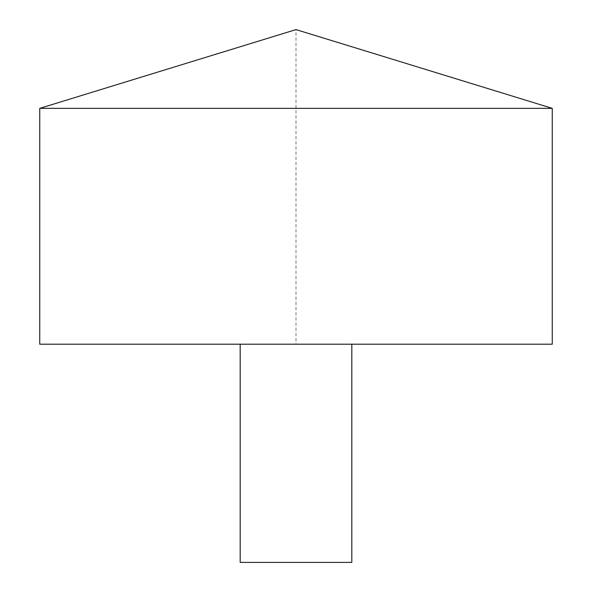 <?xml version="1.0" encoding="UTF-8"?>
<svg xmlns="http://www.w3.org/2000/svg" width="592" height="592" viewBox="0 0 592 592"><rect width="100%" height="100%" fill="white"/><g stroke="black" fill="none" stroke-linecap="round" stroke-linejoin="round"><path stroke-width="0.44" stroke-dasharray="2.96 2.22" d="M39.745 108.351L552.255 108.351M39.745 344.204L552.255 344.204L296 344.204L296 29.6L552.255 108.351L552.255 344.204M240.182 344.204L351.818 344.204L240.182 344.204M240.182 562.4L351.818 562.4"/><path stroke-width="0.89" d="M552.255 108.351L39.745 108.351L39.745 344.204L552.255 344.204L552.255 108.351L296 29.6L39.745 108.351M351.818 344.204L351.818 562.4L240.182 562.4L240.182 344.204"/></g></svg>
